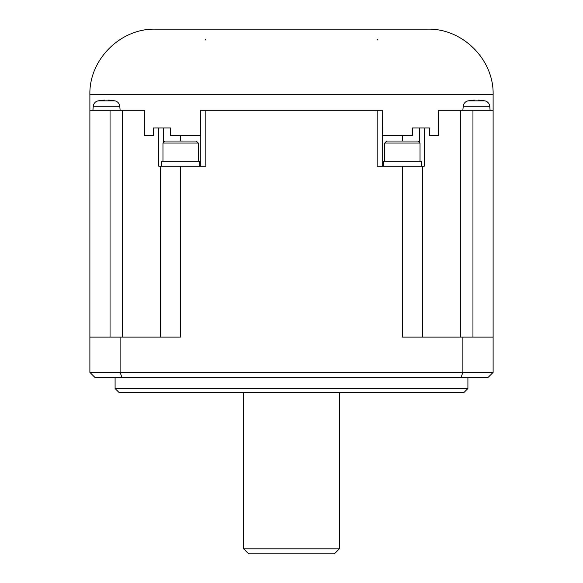 <?xml version="1.0" encoding="UTF-8"?>
<svg xmlns="http://www.w3.org/2000/svg" width="583" height="583" viewBox="0 0 583 583"><rect width="100%" height="100%" fill="white"/><g stroke="black" fill="none" stroke-linecap="round" stroke-linejoin="round"><path stroke-width="0.87" d="M384.744 161.207L384.744 143.061L420.03 143.061L420.03 161.207M419.403 142.434L419.403 127.939L412.465 127.939L412.465 135.504L382.273 135.504L382.229 110.296L382.229 166.25M472.951 337.112L472.951 110.296L438.438 110.296L438.438 135.504L429.547 135.504L429.547 127.939L424.22 127.939L424.22 166.25L422.551 166.25L422.551 337.112M160.449 337.112L160.449 166.25L205.814 166.25L205.814 110.296L200.771 110.296L200.771 166.25M121.971 377.434L94.927 377.434L89.884 372.399L120.113 372.399L121.971 377.434L461.029 377.434L462.887 372.399L493.116 372.399L488.073 377.434L461.029 377.434M472.951 110.296L493.116 110.296L493.116 337.112L402.387 337.112L402.387 166.25L377.186 166.25L377.186 110.296L382.229 110.296M383.235 166.25L383.235 161.207L421.538 161.207L421.538 166.25M122.649 337.112L122.649 110.296L89.884 110.296L89.884 372.399M384.744 143.061L386.762 141.042L418.011 141.042L420.03 143.061M402.387 166.25L422.551 166.25M160.449 166.25L158.78 166.25L158.78 127.939L170.535 127.939L170.535 135.504L200.727 135.504L200.771 110.296M248.657 553.85L334.343 553.85L339.386 548.807L243.614 548.807L248.657 553.85M180.613 166.25L180.613 337.112L120.113 337.112L120.113 372.399L462.887 372.399L462.887 337.112M120.113 337.112L89.884 337.112M493.116 337.112L493.116 372.399M115.091 377.434L115.091 388.526L119.121 392.556L463.879 392.556L467.909 388.526L115.091 388.526M467.909 377.434L467.909 388.526M377.733 39.987L377.186 39.229M89.884 110.296L89.884 94.672C88.988 59.663 120.397 28.246 155.413 29.15L427.587 29.15C462.603 28.246 494.012 59.663 493.116 94.672L493.116 110.296M205.267 39.987L205.814 39.229M158.78 127.939L153.453 127.939L153.453 135.504L144.562 135.504L144.562 110.296L122.649 110.296M93.265 106.266L119.777 106.266A6.049 6.049 0 0 0 114.953 100.866A42.34 42.34 0 0 0 114.683 100.815L114.683 100.859A42.297 42.297 0 0 0 108.489 100.108L108.489 100.859A41.546 41.546 0 0 0 104.554 100.859L104.554 100.108A42.297 42.297 0 0 0 98.352 100.859L98.352 100.815A42.34 42.34 0 0 0 98.082 100.866A6.049 6.049 0 0 0 93.265 106.266L92.908 110.296M180.613 135.504L180.613 141.042L164.989 141.042L162.97 143.061L198.256 143.061L198.256 161.207M161.462 166.25L161.462 161.207L199.765 161.207L199.765 166.25M180.613 141.042L196.238 141.042L198.256 143.061M419.403 127.939L424.22 127.939M377.186 110.296L205.814 110.296M463.223 106.266L489.735 106.266A6.049 6.049 0 0 0 484.918 100.866A42.34 42.34 0 0 0 484.648 100.815L484.648 100.859A42.297 42.297 0 0 0 478.446 100.108L478.446 100.859A41.546 41.546 0 0 0 474.511 100.859L474.511 100.108A42.297 42.297 0 0 0 468.317 100.859L468.317 100.815A42.34 42.34 0 0 0 468.047 100.866A6.049 6.049 0 0 0 463.223 106.266L462.873 110.296M460.351 337.112L460.351 110.296M402.387 135.504L402.387 141.042M110.049 110.296L110.049 337.112M89.884 94.672L493.116 94.672M114.953 100.866L98.082 100.866M163.597 142.434L163.597 127.939M484.918 100.866L468.047 100.866M339.386 392.556L339.386 548.807M119.777 106.266L120.127 110.296M243.614 392.556L243.614 548.807M162.97 161.207L162.97 143.061M489.735 106.266L490.092 110.296"/></g></svg>

